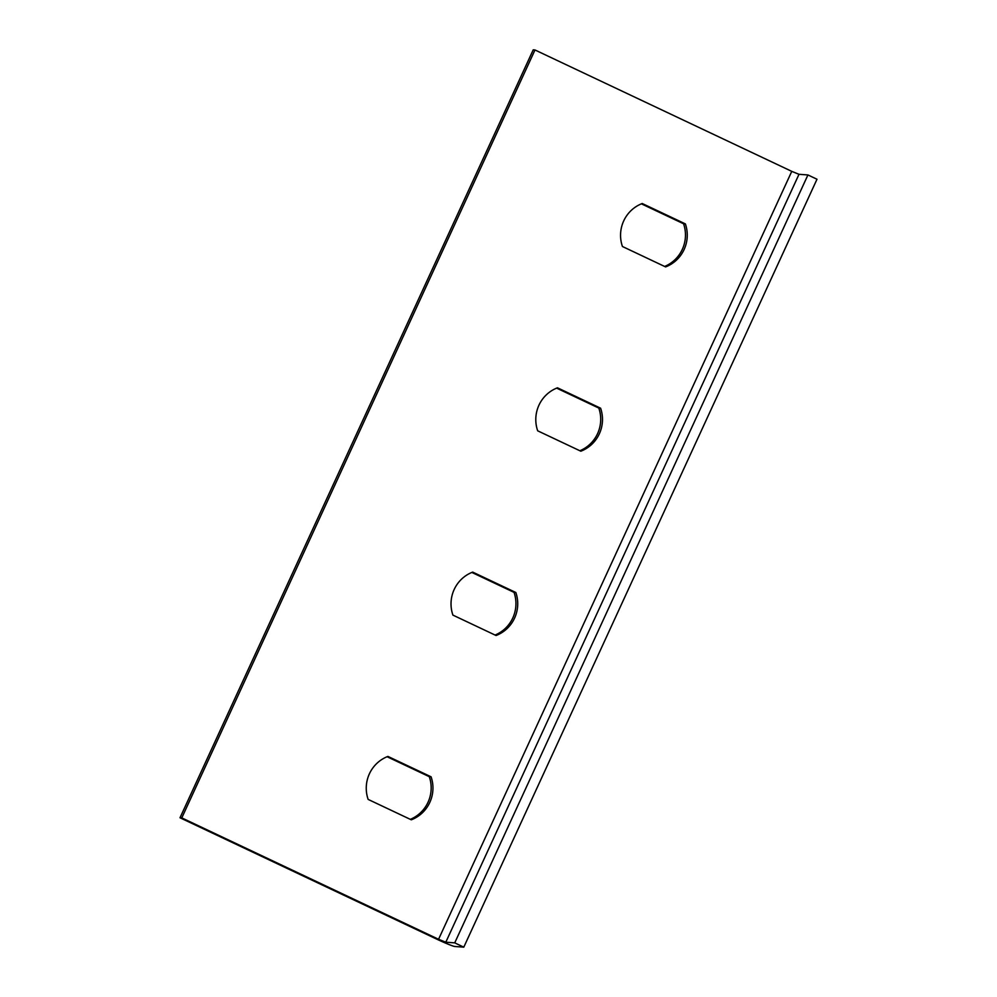 <?xml version="1.0" encoding="UTF-8"?>
<svg xmlns="http://www.w3.org/2000/svg" width="997" height="997" viewBox="0 0 997 997"><rect width="100%" height="100%" fill="white"/><g stroke="black" fill="none" stroke-linecap="round" stroke-linejoin="round"><path stroke-width="1.5" d="M556.638 388.132L598.811 408.072A33.873 33.35 -85.9 0 1 579.855 450.756M641.407 203.837L683.581 223.777A33.873 33.35 -85.9 0 1 664.625 266.448M463.792 947.15L816.992 179.236L807.931 174.949L798.996 174.313L791.768 171.359L438.568 939.274L445.796 942.215L454.732 942.863L463.792 947.15L454.856 946.502A16.937 1.059 -155.3 0 1 436.773 939.149L180.008 817.764L533.208 49.85L534.99 49.975L181.79 817.889L180.008 817.764M471.868 572.44L514.053 592.38A33.873 33.35 -85.9 0 1 495.085 635.052M387.098 756.735L429.283 776.675A33.873 33.35 -85.9 0 1 410.328 819.347M580.827 451.205A33.873 33.35 94.1 0 0 600.605 408.209L557.46 387.808A33.873 33.35 94.1 0 0 537.682 430.816L580.827 451.205M665.597 266.909A33.873 33.35 94.1 0 0 685.375 223.901L642.23 203.513A33.873 33.35 94.1 0 0 622.44 246.508L665.597 266.909M438.568 939.274L181.79 817.889M791.768 171.359L534.99 49.975M496.057 635.513A33.873 33.35 94.1 0 0 515.835 592.505L472.69 572.104A33.873 33.35 94.1 0 0 452.912 615.112L496.057 635.513M411.287 819.808A33.873 33.35 94.1 0 0 431.065 776.8L387.92 756.411A33.873 33.35 94.1 0 0 368.142 799.407L411.287 819.808M685.375 223.901L683.581 223.777M454.732 942.863L807.931 174.949M600.605 408.209L598.811 408.072M515.835 592.505L514.053 592.38M431.065 776.8L429.283 776.675M445.796 942.215L798.996 174.313"/></g></svg>
